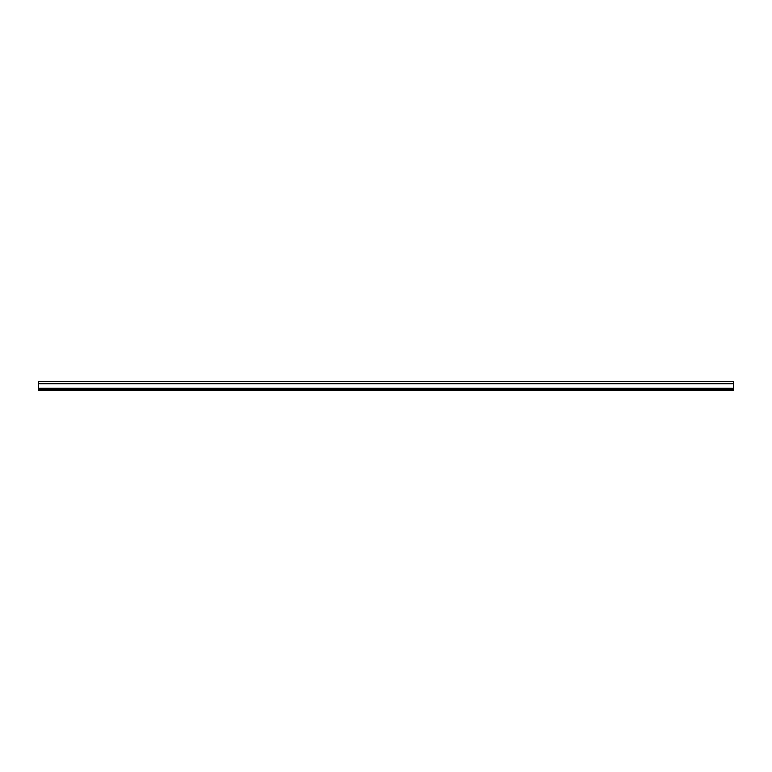 <?xml version="1.0" encoding="UTF-8"?>
<svg xmlns="http://www.w3.org/2000/svg" width="772" height="772" viewBox="0 0 772 772"><rect width="100%" height="100%" fill="white"/><g stroke="black" fill="none" stroke-linecap="round" stroke-linejoin="round"><path stroke-width="1.16" d="M38.6 389.185L38.6 381.657L733.4 381.657L733.4 390.342L38.6 390.342L38.6 389.185L733.4 389.185M38.6 388.258L733.4 388.258M38.6 383.742L733.4 383.742"/></g></svg>
